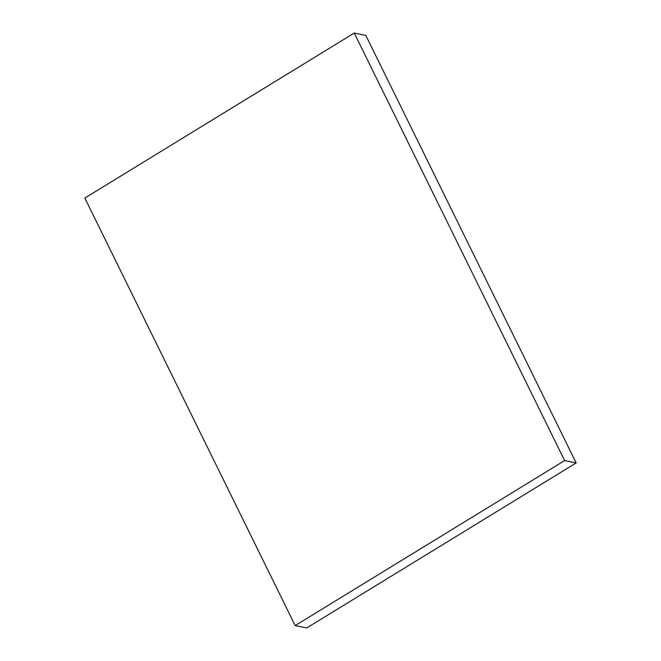 <?xml version="1.0" encoding="UTF-8"?>
<svg xmlns="http://www.w3.org/2000/svg" width="661" height="661" viewBox="0 0 661 661"><rect width="100%" height="100%" fill="white"/><g stroke="black" fill="none" stroke-linecap="round" stroke-linejoin="round"><path stroke-width="0.99" d="M295.186 625.587L306.737 627.95L576.177 462.94L365.814 35.413L354.263 33.05L84.823 198.06L295.186 625.587L564.634 460.568L576.177 462.94M564.634 460.568L354.263 33.05"/></g></svg>
